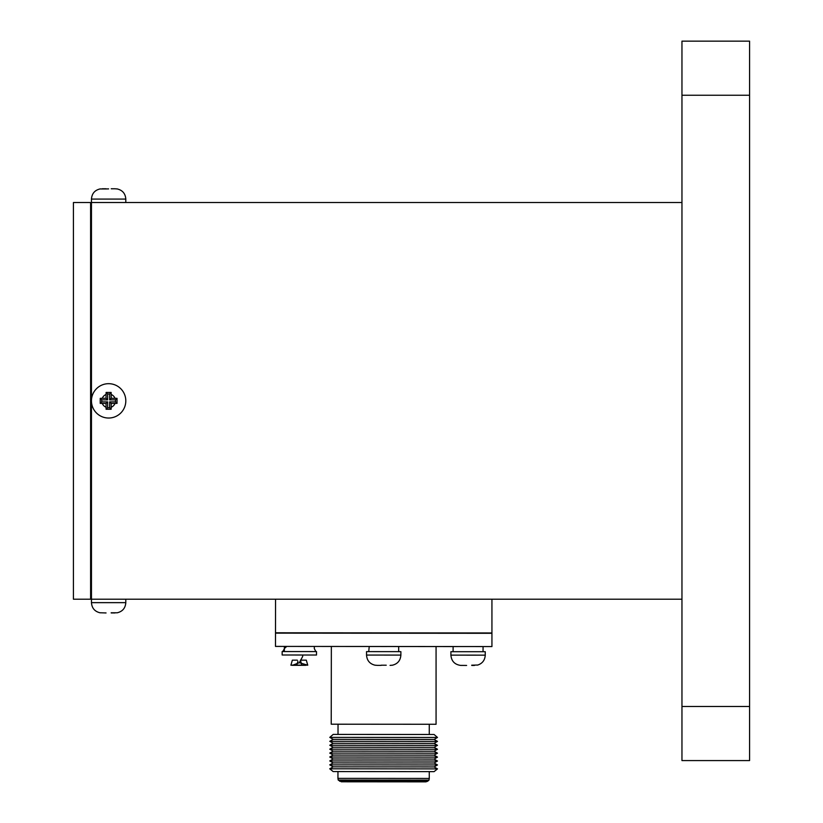 <?xml version="1.0" encoding="UTF-8"?>
<svg xmlns="http://www.w3.org/2000/svg" width="823" height="823" viewBox="0 0 823 823"><rect width="100%" height="100%" fill="white"/><g stroke="black" fill="none" stroke-linecap="round" stroke-linejoin="round"><path stroke-width="1.23" d="M117.051 612.826C122.473 611.582 125.394 608.187 125.806 602.642L91.456 602.642L91.456 599.206L681.958 599.206M91.456 599.206L91.456 202.52L681.958 202.52M681.958 706.484L681.958 760.575L749.578 760.575L749.578 41.15L681.958 41.15L681.958 706.484L749.578 706.484M90.602 599.206L90.602 202.52L73.422 202.52L73.422 599.206L90.602 599.206M91.456 207.653L90.602 207.653M91.456 594.072L90.602 594.072M275.551 599.206L275.499 632.794L491.938 632.959L491.938 599.206M491.938 632.959L275.499 632.794M275.499 633.134L491.938 633.299L491.938 646.569L275.479 646.405L275.499 633.134M398.682 651.651L398.682 646.518L275.479 646.405M398.466 646.518L457.495 646.569M284.367 646.415L284.357 651.559L284.367 646.415L286.764 646.415L284.655 648.277L282.752 651.559M377.006 646.487L398.599 646.518M397.54 646.518L394.629 646.518M386.789 646.518L374.877 646.508M368.735 651.631L369.229 646.487M331.35 646.487L331.227 724.199L436.067 724.271L436.067 646.569M331.227 724.199L436.067 724.271M338.037 724.209L338.016 734.414M333.192 734.404L434.091 734.486L437.486 737.459L329.786 737.377L333.192 734.404M329.786 737.377L333.192 739.342L434.091 739.424L437.486 737.459M333.192 739.342L329.786 741.307L437.486 741.389L434.091 739.424M329.786 741.307L333.181 743.272L434.091 743.354L437.486 741.389M333.181 743.272L329.776 745.237L437.486 745.319L434.091 743.354M329.776 745.237L333.171 747.202L434.091 747.284L437.486 745.319M333.171 747.202L329.776 749.156L437.486 749.249L434.091 747.284M329.776 749.156L333.171 751.132L434.091 751.214L437.486 749.249M333.171 751.132L329.766 753.086L437.486 753.168L434.091 751.214M329.766 753.086L333.161 755.061L434.091 755.133L437.486 753.168M333.161 755.061L329.756 757.016L437.486 757.098L434.091 755.133M329.756 757.016L333.161 758.991L434.091 759.063L437.486 757.098M333.161 758.991L329.756 760.946L437.486 761.028L434.091 759.063M329.756 760.946L333.15 762.911L434.091 762.993L437.486 761.028M333.15 762.911L329.745 764.876L437.486 764.958L434.091 762.993M329.745 764.876L333.15 766.841L434.091 766.923L437.486 764.958M333.15 766.841L329.745 768.805L437.486 768.888L434.091 766.923M434.091 771.635L333.14 771.562L434.091 771.635L437.486 768.888M333.14 771.562L329.745 768.805M337.955 771.573L337.944 778.373L429.267 778.445L429.267 771.635M341.35 781.788L425.861 781.85L341.35 781.788L338.232 780.081L337.944 778.373M338.232 780.081L428.978 780.142L429.267 778.445M339.642 781.212L427.569 781.284L428.978 780.142M400.883 651.651L366.533 651.621L366.533 655.057L400.873 655.087L400.883 651.651M316.505 651.59L282.155 651.559L282.155 654.995L316.505 655.026L316.505 651.59M485.251 651.713L450.901 651.693L450.901 655.129L485.251 655.149L485.251 651.713M296.743 665.313L307.73 665.138L290.92 665.128L292.35 660.159L297.278 660.159M307.751 665.2L299.325 662.69L292.453 665.303L305.693 665.313M314.314 646.466L314.314 648.658L315.919 651.59M307.73 665.138L306.31 660.169L301.383 660.159M477.535 665.035L471.702 665.19M485.251 655.149C484.932 660.211 482.371 663.533 477.556 665.118M466.62 665.447L460.746 665.395L466.62 665.447M460.746 665.395L461.703 665.437M471.774 665.447L474.439 665.447M392.098 665.21L390.061 665.385M400.873 655.087C400.462 660.632 397.54 664.027 392.118 665.272M381.172 665.2L386.224 665.2L381.172 665.2M375.288 665.19L377.325 665.375L375.288 665.19M381.121 665.375L377.325 665.375L381.121 665.375M300.426 660.159L301.846 665.138M297.936 661.167L297.062 664.223M117.031 398.342L111.208 398.281L111.156 392.458L106.105 392.458L106.054 398.281L100.231 398.342L100.231 403.383L106.054 403.435L106.105 409.268L111.156 409.268L111.208 403.435L117.031 403.383L117.031 398.342L115.518 399.865L109.634 399.865L109.634 393.98L111.156 392.458M91.456 400.863A17.17 17.17 0 0 1 108.636 383.683A17.17 17.17 0 0 1 125.806 400.863A17.17 17.17 0 0 1 108.636 418.033A17.17 17.17 0 0 1 91.456 400.863A17.17 17.17 0 0 1 108.636 383.683A17.17 17.17 0 0 1 125.806 400.863A17.17 17.17 0 0 1 108.636 418.033A17.17 17.17 0 0 1 91.456 400.863M109.634 399.865L111.208 398.281M109.634 393.98L107.628 393.98L107.628 399.865L101.754 399.865L101.754 401.861L107.628 401.861L107.628 407.745L109.634 407.745L109.634 401.861L115.518 401.861L117.031 403.383M115.518 401.861L115.518 399.865M109.634 401.861L111.208 403.435M109.634 407.745L111.156 409.268M107.628 407.745L106.105 409.268M107.628 401.861L106.054 403.435M101.754 401.861L100.231 403.383M101.754 399.865L100.231 398.342M107.628 399.865L106.054 398.281M107.628 393.98L106.105 392.458M117.031 612.765L111.156 612.765M106.054 612.95L100.231 612.765L106.054 612.95M111.208 612.95L115.004 612.95M117.051 188.899C122.473 190.144 125.394 193.539 125.806 199.084L91.456 199.084L91.456 202.52M117.031 188.951L115.004 188.776L117.031 188.951M111.208 188.776L115.004 188.776L111.208 188.776M108.636 188.889L106.105 188.951L108.636 188.889M100.231 188.951L106.105 188.951M106.054 188.776L102.268 188.776M681.958 95.242L749.578 95.242M111.208 407.231A6.872 6.872 0 0 0 115.004 403.435M102.268 403.435A6.872 6.872 0 0 0 106.054 407.231M106.054 394.495A6.872 6.872 0 0 0 102.268 398.281M115.004 398.281A6.872 6.872 0 0 0 111.208 394.495M429.267 724.271L429.267 734.486M425.861 781.85L427.569 781.284M483.05 651.713L483.06 646.569M453.103 651.693L453.113 646.569M290.9 665.19L292.453 665.303M299.325 662.69L302.658 656.507L302.761 655.015M450.901 655.129C451.446 661.178 454.728 664.603 460.746 665.426M366.533 655.057C366.935 660.602 369.856 664.007 375.267 665.251M125.806 602.642L125.806 599.206M91.456 602.642C91.878 608.187 94.789 611.582 100.211 612.826M125.806 199.084L125.806 202.52M91.456 199.084C91.878 193.539 94.789 190.144 100.211 188.899"/></g></svg>
